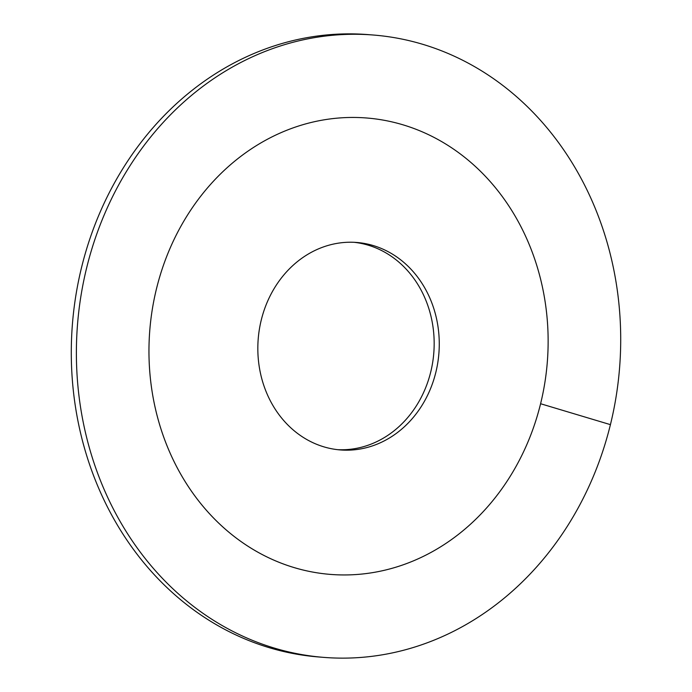 <?xml version="1.0" encoding="UTF-8"?>
<svg xmlns="http://www.w3.org/2000/svg" width="692" height="692" viewBox="0 0 692 692"><rect width="100%" height="100%" fill="white"/><g stroke="black" fill="none" stroke-linecap="round" stroke-linejoin="round"><path stroke-width="1.04" d="M294.169 567.604A228.922 199.4 94.5 0 0 330.534 574.412A228.922 199.4 94.5 0 0 544.803 382.97A228.922 199.4 94.5 0 0 402.926 124.802A228.922 199.4 -85.5 0 0 366.561 117.986A228.922 199.4 94.5 0 0 156.504 288.676A228.922 199.4 -85.5 0 0 330.534 574.412A228.922 199.4 -85.5 0 0 540.59 403.73A228.922 199.4 94.5 0 0 366.561 117.986A228.922 199.4 -85.5 0 0 152.292 309.436A228.922 199.4 -85.5 0 0 294.169 567.604M323.83 446.833A104.059 90.635 -85.5 0 1 259.344 329.487A104.059 90.635 -85.5 0 1 356.735 242.468A104.059 90.635 -85.5 0 1 373.265 245.565A104.059 90.635 94.5 0 1 437.751 362.911A104.059 90.635 94.5 0 1 340.36 449.938A104.059 90.635 94.5 0 1 323.83 446.833M337.817 449.688A104.059 90.635 94.5 0 0 432.881 361.06A104.059 90.635 94.5 0 0 368.17 245.167A104.059 90.635 -85.5 0 0 354.183 242.312M610.422 424.646A312.17 271.904 94.5 0 0 373.118 35.007A312.17 271.904 94.5 0 0 86.673 267.752A312.17 271.904 -85.5 0 0 323.977 657.4A312.17 271.904 -85.5 0 0 610.422 424.646L540.59 403.73M373.118 35.007L368.023 34.6A312.17 271.904 94.5 0 0 81.578 267.354A312.17 271.904 -85.5 0 0 318.882 656.993L323.977 657.4"/></g></svg>
